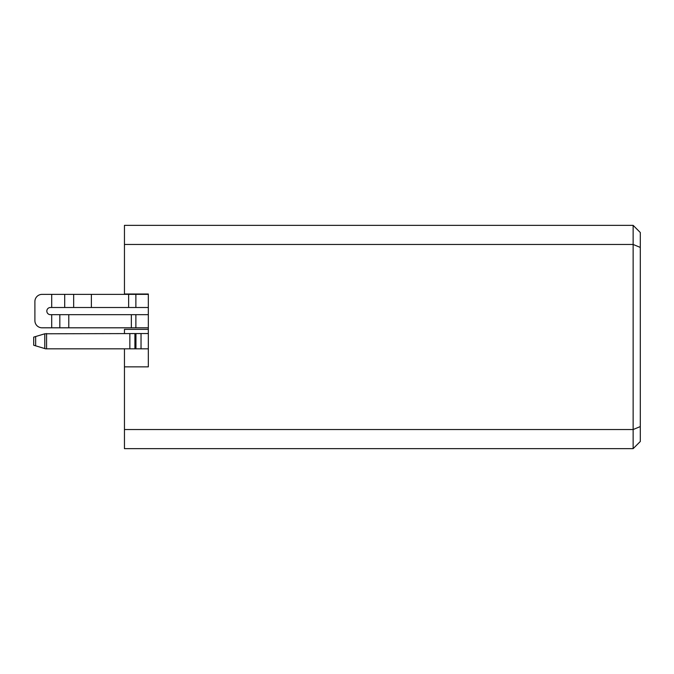 <?xml version="1.0" encoding="UTF-8"?>
<svg xmlns="http://www.w3.org/2000/svg" width="674" height="674" viewBox="0 0 674 674"><rect width="100%" height="100%" fill="white"/><g stroke="black" fill="none" stroke-linecap="round" stroke-linejoin="round"><path stroke-width="1.01" d="M148.331 294.016L124.454 294.016L124.454 244.46L633.139 244.46L633.139 225.352L640.3 232.513L640.3 426.575L633.139 429.54L633.139 448.648L124.454 448.648L124.454 366.85L148.331 366.85L148.331 294.016L148.331 365.78M124.454 244.46L124.454 225.352L633.139 225.352M640.3 247.425L633.139 244.46L633.139 429.54L124.454 429.54M640.3 426.575L640.3 441.487L633.139 448.648M124.454 366.85L124.454 348.82M124.454 333.537L124.454 329.359L148.331 329.359M148.331 307.504L128.641 307.504L128.641 294.37L42.058 294.37A7.161 7.161 0 0 0 34.896 301.539L34.896 320.639L34.896 301.539M64.704 294.37L64.704 307.504L128.641 307.504M64.704 307.504L51.696 307.504L51.696 294.37L42.058 294.37M34.896 320.639A7.161 7.161 0 0 0 42.058 327.808L51.696 327.808L51.696 314.674L50.415 314.674A3.581 3.581 0 0 1 46.835 311.085A3.581 3.581 0 0 1 50.415 307.504L51.696 307.504M147.143 294.37A4.777 4.777 0 0 0 148.331 294.218A4.777 4.777 0 0 1 147.143 294.37L128.641 294.37M51.696 314.674L59.826 314.674L59.826 327.808L135.878 327.808L135.878 314.674L148.331 314.674M131.354 327.808L131.354 314.674L59.826 314.674M131.354 314.674L135.878 314.674M148.331 327.96A4.777 4.777 0 0 0 147.143 327.808L135.878 327.808M51.696 327.808L59.826 327.808M50.415 314.674A3.581 3.581 0 0 1 46.835 311.085A3.581 3.581 0 0 1 50.415 307.504M148.331 348.82L45.638 348.82L44.787 348.568L44.787 333.79L33.7 337.118L33.7 345.24L44.787 348.568M44.787 333.79L148.331 333.537M135.878 307.504L135.878 294.37M91.378 307.504L91.378 294.37M73.668 307.504L73.668 294.37M68.79 327.808L68.79 314.674M141.035 348.82L141.035 333.537M135.963 348.82L135.963 333.537M134.91 348.82L134.91 333.537M129.846 348.82L129.846 333.537M46.565 348.82L46.565 333.537M35.655 345.821L35.655 336.537"/></g></svg>
